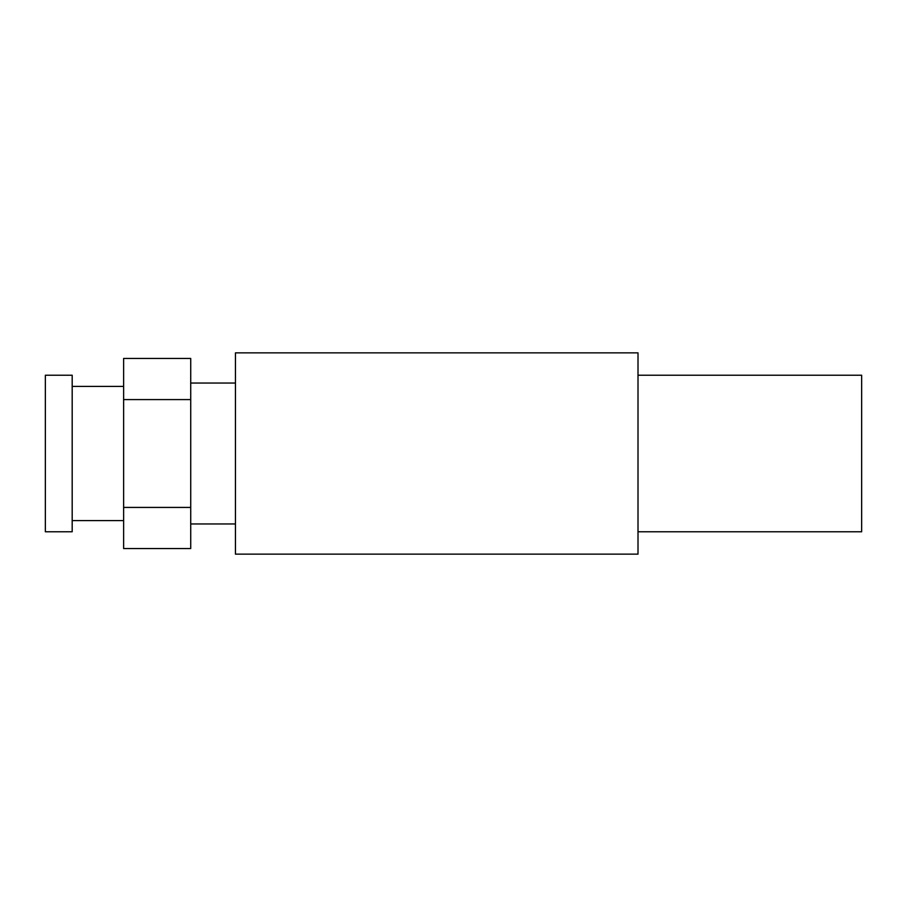 <?xml version="1.0" encoding="UTF-8"?>
<svg xmlns="http://www.w3.org/2000/svg" width="907" height="907" viewBox="0 0 907 907"><rect width="100%" height="100%" fill="white"/><g stroke="black" fill="none" stroke-linecap="round" stroke-linejoin="round"><path stroke-width="1.36" d="M638.006 531.774L861.65 531.774L861.65 375.226L638.006 375.226M235.446 541.819L235.446 352.857L638.006 352.857L638.006 554.143L235.446 554.143L235.446 541.819M72.186 375.226L72.186 531.774L45.35 531.774L45.35 375.226L72.186 375.226M123.624 507.421L190.719 507.421L190.719 548.554L123.624 548.554L123.624 399.579L190.719 399.579L190.719 358.446L123.624 358.446L123.624 399.579M190.719 507.421L190.719 399.579M190.719 383.049L235.446 383.049M190.719 523.951L235.446 523.951M72.186 386.405L123.624 386.405M72.186 520.595L123.624 520.595"/></g></svg>
